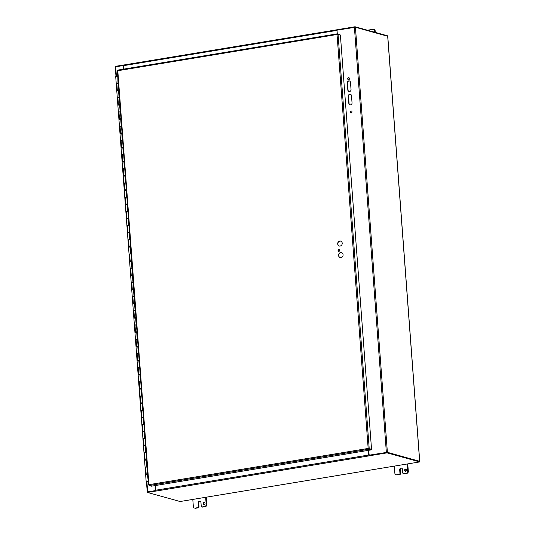 <?xml version="1.0" encoding="UTF-8"?>
<svg xmlns="http://www.w3.org/2000/svg" width="535" height="535" viewBox="0 0 535 535"><rect width="100%" height="100%" fill="white"/><g stroke="black" fill="none" stroke-linecap="round" stroke-linejoin="round"><path stroke-width="0.8" d="M352.037 102.834A1.812 1.592 105.6 0 1 348.827 103.362L348.292 96.26A1.812 1.592 105.6 0 1 351.502 95.732L352.037 102.834M350.505 94.294A1.812 1.592 -74.4 0 0 348.532 96.327L349.067 103.429A1.812 1.592 -74.4 0 0 350.071 104.867M350.499 82.417L351.034 89.512A1.812 1.592 105.6 0 1 347.824 90.047L347.289 82.945A1.812 1.592 105.6 0 1 350.499 82.417M349.502 80.972A1.812 1.592 -74.4 0 0 347.536 83.012L348.064 90.114A1.812 1.592 -74.4 0 0 349.067 91.552M351.488 111.039A1.016 0.896 -74.4 0 0 350.947 112.979M352.003 111.822A1.016 0.896 105.6 0 1 350.826 112.952A1.016 0.896 105.6 0 1 351.368 110.992A1.016 0.896 105.6 0 1 352.003 111.822M348.987 77.749A1.016 0.896 -74.4 0 0 348.445 79.688M349.495 78.538A1.016 0.896 105.6 0 1 348.318 79.662A1.016 0.896 105.6 0 1 348.867 77.702A1.016 0.896 105.6 0 1 349.495 78.538M386.912 452.389L369.217 455.265L368.608 450.309L368.969 455.131M368.976 455.198L387.387 452.309L419.647 461.304L387.694 36.373M355.086 27.231L355.046 26.75L387.634 35.832L387.668 36.246L355.427 27.265L337.017 30.154L337.291 33.825L337.037 30.442M336.956 29.786L123.919 64.976L123.953 69.082L123.438 65.451L123.712 69.122M123.438 65.451L115.353 66.935M147.459 492.026L155.645 490.562L147.767 491.892M155.03 485.606L155.397 490.495M155.264 485.566L155.645 490.562M375.309 32.394L375.209 31.01A1.812 1.592 -74.4 0 0 374.085 29.532L373.49 29.371A1.812 1.592 105.6 0 1 374.614 30.849L374.714 32.234M367.512 30.221L372.875 29.338A1.812 1.592 105.6 0 1 373.49 29.371M404.6 470.312A1.13 0.996 105.6 0 1 405.911 469.055A1.13 0.996 105.6 0 1 405.303 471.235A1.13 0.996 105.6 0 1 404.6 470.312M406.192 469.188A1.13 0.996 -74.4 0 0 405.617 471.268M395.994 474.752L396.589 474.913A1.812 1.592 -74.4 0 0 397.204 474.946L399.812 474.518A0.903 0.796 -74.4 0 0 400.548 473.495L399.953 473.328A0.903 0.796 105.6 0 1 399.217 474.351L396.609 474.779A1.812 1.592 105.6 0 1 394.87 473.274L394.335 466.119M401.805 468.138A1.585 1.398 -74.4 0 0 400.28 469.944L400.548 473.495M399.953 473.328L399.692 469.777A1.585 1.398 105.6 0 1 402.501 469.315L402.768 472.866A0.903 0.796 105.6 0 0 403.33 473.602L403.925 473.769A0.903 0.796 -74.4 0 0 404.233 473.783L406.841 473.355A1.812 1.592 -74.4 0 0 408.312 471.315L407.757 463.898M407.182 463.992L407.717 471.148A1.812 1.592 105.6 0 1 406.246 473.187L403.637 473.622A0.903 0.796 105.6 0 1 403.33 473.602M203.073 503.616A1.13 0.996 105.6 0 1 204.377 502.358A1.13 0.996 105.6 0 1 203.768 504.538A1.13 0.996 105.6 0 1 203.073 503.616M204.664 502.492A1.13 0.996 -74.4 0 0 204.082 504.572M194.459 508.049L195.054 508.217A1.812 1.592 -74.4 0 0 195.67 508.25L198.278 507.822A0.903 0.796 -74.4 0 0 199.013 506.799L198.425 506.632A0.903 0.796 105.6 0 1 197.689 507.655L195.081 508.083A1.812 1.592 105.6 0 1 193.342 506.571L192.801 499.422M200.277 501.442A1.585 1.398 -74.4 0 0 198.746 503.248L199.013 506.799M198.425 506.632L198.157 503.081A1.585 1.398 105.6 0 1 200.973 502.619L201.234 506.17A0.903 0.796 105.6 0 0 201.795 506.906L202.39 507.073A0.903 0.796 -74.4 0 0 202.698 507.086L205.306 506.658A1.812 1.592 -74.4 0 0 206.777 504.619L206.222 497.202M205.647 497.296L206.189 504.452A1.812 1.592 105.6 0 1 204.711 506.491L202.103 506.926A0.903 0.796 105.6 0 1 201.795 506.906M148.242 481.36L146.142 481.4L148.235 481.273M128.982 246.842L130.279 246.528L130.821 253.777L129.055 254.145L130.861 254.011M131.383 261.22L129.604 261.388L130.125 268.349L131.931 268.209M132.453 275.425L130.667 275.592L131.195 282.554L132.994 282.413M133.516 289.622L131.737 289.796L132.259 296.751L134.064 296.617M134.586 303.826L132.807 304L133.329 310.955L135.134 310.822M135.656 318.031L133.87 318.198L134.399 325.16L136.204 325.026M136.719 332.235L134.94 332.402L135.462 339.364L137.268 339.23M137.789 346.439L136.01 346.606L136.532 353.568L138.338 353.434M138.859 360.643L137.08 360.811L137.602 367.772L139.408 367.632M139.923 374.848L138.144 375.015L138.665 381.977L140.471 381.836M140.993 389.045L139.214 389.219L139.735 396.174L141.541 396.04M142.063 403.25L140.284 403.423L140.805 410.378L142.611 410.245M143.133 417.454L141.347 417.621L141.875 424.583L143.674 424.449M144.196 431.658L142.417 431.825L142.939 438.787L144.744 438.653M145.266 445.862L143.487 446.029L144.009 452.991L145.814 452.857M117.78 76.191L118.008 83.333L116.242 83.707L118.048 83.567M118.569 90.783L116.784 90.95L117.312 97.912L119.111 97.771M119.633 104.98L117.854 105.154L118.375 112.109L120.181 111.975M120.703 119.185L118.924 119.358L119.445 126.313L121.251 126.18M121.773 133.389L119.987 133.556L120.515 140.518L122.321 140.384M122.836 147.593L121.057 147.76L121.579 154.722L123.384 154.588M123.906 161.797L122.127 161.965L122.649 168.926L124.454 168.792M124.976 176.002L123.197 176.169L123.719 183.13L125.524 182.99M126.039 190.206L124.26 190.373L124.782 197.335L126.588 197.194M127.109 204.403L125.33 204.577L125.852 211.532L127.658 211.399M128.179 218.608L126.4 218.782L126.922 225.737L128.728 225.603M129.249 232.812L127.464 232.979L127.992 239.941L129.791 239.807M130.313 247.016L128.534 247.183L129.577 261.107L131.343 260.732L131.891 267.975L130.125 268.349L130.647 275.304L132.412 274.936L132.961 282.179L131.195 282.554L131.717 289.509L133.482 289.141L134.024 296.383L132.259 296.751L132.787 303.713L134.552 303.345L135.094 310.588L133.329 310.955L133.85 317.917L135.616 317.549L136.164 324.792L134.399 325.16L134.92 332.121L136.686 331.753L137.227 338.996L135.462 339.364L135.99 346.326L137.756 345.951L138.297 353.2L136.532 353.568L137.054 360.53L138.819 360.155L139.368 367.398L137.602 367.772L138.124 374.727L139.889 374.36L140.431 381.602L138.665 381.977L139.194 388.932L140.959 388.564L141.501 395.806L139.735 396.174L140.257 403.136L142.022 402.768L142.571 410.011L140.805 410.378L141.327 417.34L143.092 416.972L143.641 424.215L141.875 424.583L142.397 431.544L144.162 431.177L144.704 438.419L142.939 438.787L143.467 445.749L145.226 445.374L145.774 452.623L144.009 452.991L144.53 459.953L146.296 459.578L146.844 466.821L145.079 467.195L146.878 467.055M146.336 460.067L144.55 460.234L145.6 474.15L147.366 473.783L148.215 480.985M118.536 90.382L116.764 90.662L115.707 76.605L117.486 76.431M147.399 474.271L145.62 474.438L146.142 481.4M116.764 90.662L118.529 90.295L119.078 97.537L117.312 97.912L117.834 104.867L119.599 104.499L120.141 111.741L118.375 112.109L118.904 119.071L120.669 118.703L121.211 125.946L119.445 126.313L119.967 133.275L121.733 132.907L122.281 140.15L120.515 140.518L121.037 147.479L122.803 147.112L123.344 154.354L121.579 154.722L122.107 161.684L123.873 161.309L124.414 168.558L122.649 168.926L123.17 175.888L124.936 175.513L125.484 182.756L123.719 183.13L124.24 190.085L126.006 189.718L126.548 196.96L124.782 197.335L125.31 204.29L127.076 203.922L127.618 211.164L125.852 211.532L126.374 218.494L128.139 218.126L128.688 225.369L126.922 225.737L127.444 232.698L129.209 232.33L129.758 239.573L127.992 239.941L128.514 246.902M118.101 90.589L118.543 90.495M118.549 90.569L118.101 90.542M119.171 104.793L119.613 104.7M119.619 104.766L119.165 104.746M118.302 104.813L117.834 104.867M119.606 104.579L118.302 104.853M120.241 118.991L120.683 118.904M120.689 118.971L120.235 118.951M119.365 119.011L118.904 119.071M120.669 118.783L119.372 119.058M121.305 133.195L121.753 133.108M121.753 133.175L121.305 133.155M120.435 133.215L119.967 133.275M121.739 132.988L120.442 133.262M122.375 147.399L122.816 147.312M122.823 147.379L122.368 147.352M121.505 147.419L121.037 147.479M122.809 147.192L121.505 147.466M123.445 161.603L123.886 161.51M123.893 161.583L123.438 161.557M122.575 161.624L122.107 161.684M123.879 161.396L122.575 161.67M124.508 175.808L124.956 175.714M124.956 175.788L124.508 175.761M123.638 175.828L123.17 175.888M124.943 175.6L123.645 175.875M125.578 190.012L126.019 189.918M126.026 189.992L125.571 189.965M124.708 190.032L124.24 190.085M126.013 189.805L124.708 190.072M126.648 204.216L127.089 204.123M127.096 204.189L126.641 204.169M125.778 204.236L125.31 204.29M127.083 204.002L125.778 204.276M127.711 218.414L128.159 218.327M128.159 218.394L127.711 218.374M128.146 218.206L126.374 218.494M128.781 232.618L129.223 232.531M129.229 232.598L128.781 232.578M127.912 232.638L127.444 232.698M129.216 232.411L127.918 232.685M129.851 246.822L130.293 246.729M130.299 246.802L129.844 246.775M130.286 246.615L128.982 246.889M130.914 261.026L131.363 260.933M131.369 261.006L130.914 260.98M130.045 261.047L129.577 261.107M131.349 260.819L130.052 261.093M131.984 275.231L132.426 275.137M132.433 275.211L131.984 275.184M132.419 275.023L130.647 275.304M133.054 289.435L133.496 289.341M133.503 289.415L133.048 289.388M133.489 289.228L131.717 289.509M134.124 303.639L134.566 303.546M134.573 303.612L134.118 303.592M133.248 303.653L132.787 303.713M134.559 303.425L133.255 303.699M135.188 317.837L135.636 317.75M135.636 317.817L135.188 317.797M134.318 317.857L133.85 317.917M135.623 317.629L134.325 317.904M136.258 332.041L136.699 331.954M136.706 332.021L136.251 331.994M135.388 332.061L134.92 332.121M136.692 331.834L135.388 332.108M137.328 346.245L137.769 346.152M137.776 346.225L137.321 346.198M136.458 346.265L135.99 346.326M137.762 346.038L136.458 346.312M138.391 360.45L138.839 360.356M138.839 360.43L138.391 360.403M137.522 360.47L137.054 360.53M138.826 360.242L137.528 360.516M139.461 374.654L139.902 374.56M139.909 374.634L139.454 374.607M138.592 374.674L138.124 374.727M139.896 374.446L138.592 374.721M140.531 388.858L140.972 388.764M140.979 388.831L140.524 388.811M139.662 388.878L139.194 388.932M140.966 388.644L139.662 388.918M141.594 403.056L142.042 402.969M142.042 403.036L141.594 403.015M140.725 403.076L140.257 403.136M142.029 402.848L140.732 403.122M142.664 417.26L143.106 417.173M143.112 417.24L142.664 417.22M141.795 417.28L141.327 417.34M143.099 417.053L141.802 417.327M143.734 431.464L144.176 431.377M144.182 431.444L143.728 431.417M142.865 431.484L142.397 431.544M144.169 431.257L142.865 431.531M144.798 445.668L145.246 445.575M145.252 445.648L144.798 445.622M143.928 445.688L143.467 445.749M145.232 445.461L143.935 445.735M145.868 459.873L146.309 459.779M146.316 459.853L145.868 459.826M146.302 459.665L144.53 459.953M146.938 474.077L147.379 473.983M147.386 474.057L146.931 474.03M147.372 473.87L145.6 474.15M341.631 252.68A2.541 2.24 -74.4 0 0 340.267 257.576M343.082 254.72A2.541 2.24 105.6 0 1 340.14 257.542A2.541 2.24 105.6 0 1 341.511 252.64A2.541 2.24 105.6 0 1 343.082 254.72M340.762 241.138A2.541 2.24 -74.4 0 0 339.397 246.033M342.213 243.178A2.541 2.24 105.6 0 1 339.277 246A2.541 2.24 105.6 0 1 340.641 241.098A2.541 2.24 105.6 0 1 342.213 243.178M339.217 249.644A0.903 0.796 -74.4 0 0 338.735 251.363M339.658 250.34A0.903 0.796 105.6 0 1 338.608 251.343A0.903 0.796 105.6 0 1 339.096 249.598A0.903 0.796 105.6 0 1 339.658 250.34M339.819 34.822L337.465 33.812L337.043 34.487L340.387 34.976L371.531 449.213L368.167 448.437L368.702 449.26L371.029 449.908L151.519 486.181L149.191 485.533L148.917 484.67L148.596 485.018L148.957 485.118M368.167 448.437L337.043 34.487L117.453 70.781L117.794 70.72L148.917 484.67L368.167 448.437L371.531 449.213M368.722 448.644L369.204 448.564L338.053 34.327M117.954 70.085L117.794 70.72L117.954 70.085L337.304 33.839M337.598 34.367L337.284 34.554L337.378 33.812L117.901 70.078M148.917 484.67L148.596 485.018L148.931 484.964M368.408 448.504L370.989 449.38L371.029 449.908M368.662 448.731L368.702 449.26L149.191 485.533M123.919 64.976L336.983 29.766L337.057 33.865M337.023 30.261L336.983 29.733L355.046 26.75M123.879 64.949L115.453 66.347L115.48 66.768M368.368 450.35L368.722 455.017L155.625 490.234L155.919 491.01M369.023 455.833L387.086 452.851L419.674 461.926L419.634 461.404L387.046 452.322L368.983 455.305L369.123 455.86L156.026 491.077M369.016 455.8L368.722 455.017M155.27 485.566L155.625 490.234M387.046 452.322L387.086 452.851M155.678 490.555L147.446 491.919L147.486 492.441L155.919 491.05M419.674 461.926L180.074 501.522L147.486 492.441M354.404 27.278L386.364 452.329M147.64 491.779L146.871 481.5M116.409 76.391L115.687 66.728M355.427 27.265L387.387 452.309M374.614 30.849L375.209 31.01M399.217 474.351L399.812 474.518M400.28 469.944L399.692 469.777M404.233 473.783L403.637 473.622M406.246 473.187L406.841 473.355M397.204 474.946L396.609 474.779M408.312 471.315L407.717 471.148M197.689 507.655L198.278 507.822M198.746 503.248L198.157 503.081M202.698 507.086L202.103 506.926M204.711 506.491L205.306 506.658M195.67 508.25L195.081 508.083M206.777 504.619L206.189 504.452M116.804 83.513L117.325 90.468M117.874 97.718L118.395 104.673M118.937 111.915L119.465 118.877M120.007 126.12L120.529 133.081M121.077 140.324L121.599 147.285M122.14 154.528L122.669 161.49M123.21 168.732L123.732 175.694M124.28 182.937L124.802 189.892M125.35 197.141L125.872 204.096M126.414 211.338L126.935 218.3M127.484 225.543L128.005 232.504M128.554 239.747L129.075 246.709M129.617 253.951L130.145 260.913M130.687 268.155L131.209 275.11M131.757 282.36L132.279 289.315M132.82 296.557L133.349 303.519M133.89 310.761L134.412 317.723M134.96 324.966L135.482 331.927M136.024 339.17L136.552 346.132M137.094 353.374L137.615 360.336M138.164 367.578L138.685 374.533M139.234 381.783L139.755 388.738M140.297 395.98L140.819 402.942M141.367 410.184L141.889 417.146M142.437 424.389L142.959 431.35M143.5 438.593L144.029 445.555M144.57 452.797L145.092 459.759M145.64 467.002L146.162 473.957M123.699 65.631L336.796 30.415M147.232 491.933L146.443 481.493M115.988 76.465L115.272 66.882M387.768 36.306L419.728 461.357M117.372 70.767L148.509 484.924"/></g></svg>
